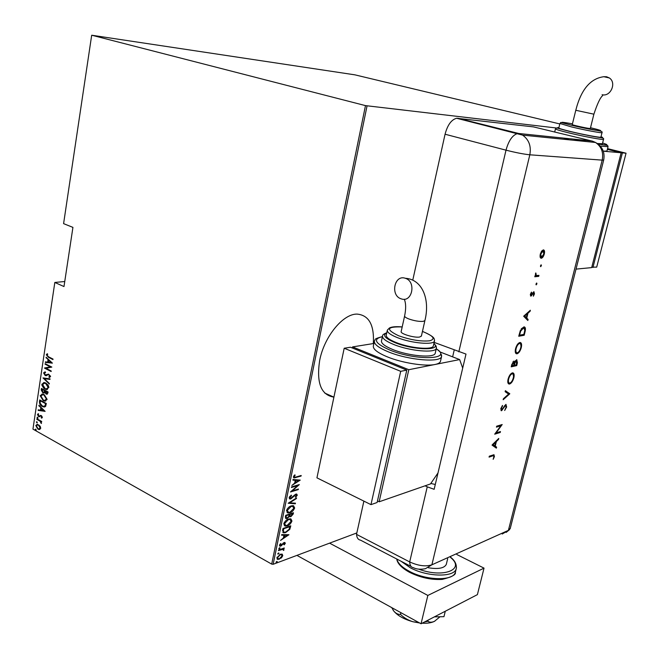 <?xml version="1.0" encoding="UTF-8"?>
<svg xmlns="http://www.w3.org/2000/svg" width="659" height="659" viewBox="0 0 659 659"><rect width="100%" height="100%" fill="white"/><g stroke="black" fill="none" stroke-linecap="round" stroke-linejoin="round"><path stroke-width="0.99" d="M373.323 343.57C374.394 325.052 368.991 315.224 357.104 314.096C343.092 313.676 324.203 336.601 319.673 360.415C316.279 382.821 321.024 395.062 333.907 397.138L324.747 393.069M64.747 281.517L54.821 282.456L32.95 429.124L271.706 564.112L365.481 105.613L556.212 127.978M282.217 554.145L282.777 555.661L281.459 557.86L277.876 559.491L276.879 557.835L280.339 554.219L282.217 554.145M278.576 550.043L284.268 547.983L283.321 548.848L283.988 549.779L283.683 550.405L282.818 549.309L278.452 550.611L278.576 550.043M285.331 543.296L284.26 544.861L283.856 544.639L284.639 543.527L284.013 543.123L280.825 546.097L280.05 546.212L279.465 545.257L280.528 543.576L280.973 543.782L280.166 544.985L280.52 545.594L284.103 542.571L284.82 542.456L285.331 543.296L284.647 543.444M282.579 530.52L282.999 528.469L290.776 525.824L289.795 529.317L285.701 532.563L283.749 532.867L282.579 530.52M285.701 515.322L293.477 512.768L293.222 514.012L290.891 516.672L289.392 516.483L287.126 518.452L286.163 518.584L285.339 517.093L285.701 515.322M288.181 503.245L296.55 497.932L296.418 498.55L289.68 502.842L295.463 503.171L295.339 503.789L288.181 503.245M291.418 487.487L291.542 486.91L299.31 484.579L292.275 490.897L298.387 489.036L298.272 489.612L290.495 491.976L297.547 485.65L291.418 487.487M296.039 476.992L301.196 475.493L301.072 476.07L294.112 477.923L293.42 476.811L294.664 474.925L295.191 475.106L294.219 476.63L294.672 477.264L296.039 476.992M367.047 105.926L273.156 564.293L356.84 532.933M300.24 480.114L291.838 485.452L294.664 483.146L295.24 480.329L292.934 480.131L293.057 479.497L300.24 480.114M289.136 497.669L291.262 495.131L291.542 495.576L289.944 497.43L290.495 498.377L295.833 494.126L296.583 494.028L297.308 495.156L295.652 497.273L295.281 496.886L296.534 495.329L295.751 494.695L290.866 498.896L290.042 499.003L289.136 497.669M291.253 505.898L293.041 505.659L294.655 507.965C293.486 510.676 291.888 512.274 289.878 512.751L288.09 513.007L286.476 510.659C287.662 507.957 289.26 506.367 291.253 505.898M288.543 519.045L290.413 518.79L291.953 521.038C290.784 523.748 289.186 525.355 287.176 525.866L285.306 526.129L283.765 523.839C284.952 521.145 286.541 519.547 288.543 519.045M288.939 534.721L280.553 540.413L283.37 538.008L283.938 535.248L281.615 535.215L281.747 534.597L288.939 534.721M279.556 547.72L280.1 548.057L279.029 548.898L279.556 547.72M278.485 552.942L279.021 553.272L277.95 554.12L278.485 552.942M276.755 561.394L277.291 561.707L276.212 562.564L276.755 561.394M559.796 123.941L354.913 74.846L91.79 35.232L365.481 105.613M40.199 426.225L40.743 428.309L39.128 429.536L37.925 429.133L35.808 425.533L37.398 424.289L40.199 426.225M36.904 418.794L41.69 421.447L41.616 421.941L40.907 421.554L41.286 423.515L40.059 421.192L36.83 419.289L36.904 418.794M42.39 417.394L41.533 418.144L41.179 417.567L41.805 417.048L40.932 416.002L38.642 416.537L37.456 414.527L38.288 413.654L38.675 414.239L38.041 414.832L38.692 416.035L41.295 415.59L42.39 417.394M39.458 401.718L39.729 399.931L46.319 403.497L45.628 406.372L43.964 407.007L42.217 406.405C40.463 405.697 39.54 404.132 39.458 401.718L39.944 401.644L40.158 400.17M41.443 388.448L48.058 391.965L47.893 393.061L46.731 394.222L44.672 392.575L42.81 392.822L41.212 389.996L41.443 388.448M43.024 377.912L50.043 378.859L49.96 379.411L44.285 378.645L49.343 383.48L49.26 384.032L43.024 377.912M45.076 364.172L45.158 363.669L51.822 367.079L45.973 368.307L51.229 371.009L51.147 371.519L44.491 368.093L50.315 366.857L45.076 364.172L45.595 363.892M48.577 356.816L53.033 359.064L52.951 359.575L48.436 357.293L46.303 354.74L47.283 353.71L47.753 354.278L46.987 355.127L48.577 356.816M91.675 35.281L63.593 223.64L72.927 227.38L63.989 286.558L54.821 282.456M52.415 363.142L45.339 362.401L45.422 361.849L47.679 362.129L48.049 359.657L46.122 357.211L52.415 363.142L45.339 362.401M43.593 372.912L45.298 371.907L45.562 372.574L44.268 373.266L45.216 374.987L48.585 374.139L50.578 376.553L49.219 377.475L48.881 376.783L49.903 376.132L48.774 374.732L45.133 375.49L43.593 372.912L44.903 371.907M45.792 383.027L48.115 385.136L48.898 387.377L46.459 389.593L43.692 388.225L41.904 385.21L41.896 384.238L44.31 382.533L45.792 383.027M44.054 394.568L47.119 399.42L44.779 401.125L43.189 400.59L40.174 395.738L42.514 394.057L44.054 394.568M45.133 411.364L38.164 410.376L38.247 409.832L40.463 410.186L40.825 407.764L38.93 405.285L45.133 411.364M37.645 417.188L37.752 418.267L37.028 417.386L37.645 417.188M36.962 421.768L37.069 422.839L36.344 421.958L36.962 421.768M35.85 429.166L35.973 430.236L35.24 429.347L35.85 429.166M273.156 564.293L271.706 564.112M53 359.295L48.914 357.227L46.303 354.74M46.789 354.682L47.382 353.825M45.825 362.343L45.891 361.906M48.049 359.657L48.527 359.6L48.156 362.063L47.679 362.129M48.527 359.6L46.039 357.763M51.114 362.549L49.178 360.201L48.692 360.267L48.404 362.219L51.114 362.549L48.692 360.267M51.196 371.223L44.491 368.093M44.977 368.027L44.507 367.977M44.993 367.911L50.315 366.857M50.792 366.791L45.562 364.114M48.453 374.123L45.899 375.119M49.104 376.75L49.697 377.401L49.219 377.475M49.359 376.717L49.903 376.132M50.381 376.058L49.178 374.864M46.567 375.646L45.133 375.49M45.611 375.416L44.071 372.837M49.977 379.271L44.285 378.645M49.326 383.571L43.494 377.978M43.461 377.969L43.008 378.035M47.432 389.535L44.919 389.074M45.397 388.999L42.374 384.164L41.896 384.238M42.374 384.164L43.815 382.517M47.028 388.917L48.659 387.459L46.196 383.456L44.219 383.126M44.993 388.571L46.188 388.975L48.181 387.525L45.718 383.53L44.565 383.143L42.571 384.568L44.993 388.571M48.659 387.459L48.181 387.525M46.196 383.456L45.718 383.53M47.308 394.156L45.982 393.975M46.459 393.901L44.672 392.575M44.178 393.011L42.81 392.822M43.288 392.748L41.698 389.922L41.212 389.996M41.698 389.922L41.879 388.678M43.807 392.402L44.697 391.883L44.977 390.54L42.044 389.304L42.884 392.319L44.211 391.957L44.499 390.614L42.044 389.304M46.805 393.563L47.786 392.023L45.183 390.976L46.048 393.464L47.308 392.105L45.183 390.976M47.679 392.715L47.201 392.789M47.786 392.023L47.308 392.105M44.977 390.54L44.499 390.614M44.697 391.883L44.211 391.957M45.735 401.059L43.189 400.59M43.667 400.507L40.652 395.664L40.174 395.738M40.652 395.664L42.044 394.041M45.323 400.441L46.913 399L44.466 394.996L42.456 394.65M43.263 400.087L44.507 400.507L46.435 399.082L43.988 395.071L42.786 394.667L40.85 396.075L43.263 400.087M46.913 399L46.435 399.082M44.466 394.996L43.988 395.071M44.845 406.933L42.217 406.405M42.695 406.323C40.94 405.614 40.018 404.049 39.944 401.644M44.367 406.29L45.52 405.656L46.039 403.547L40.323 400.796L40.141 403.217L42.3 405.903L43.651 406.364L45.043 405.738L45.562 403.629L40.323 400.796M46.039 403.547L45.562 403.629M45.52 405.656L45.043 405.738M45.092 411.323L38.164 410.376M40.825 407.764L41.311 407.69L40.94 410.104L40.463 410.186M41.311 407.69L38.848 405.829M43.848 410.73L44.326 410.648L41.945 408.308L41.468 408.391L41.179 410.302L43.848 410.73L41.468 408.391M41.97 417.979L41.179 417.567M41.657 417.476L42.283 416.966L41.805 417.048M42.283 416.966L41.245 416.101M41.723 416.01L40.792 416.002M39.738 416.661L38.642 416.537M39.128 416.455L37.934 414.437L37.456 414.527M37.934 414.437L38.337 413.737M39.762 415.755L39.169 416.142M40.24 415.672L40.677 415.384M38.057 418.136L37.497 418.185M37.975 418.094L37.028 417.386M41.665 421.62L40.907 421.554M41.525 423.127L40.825 422.946M40.982 421.538L40.059 421.192M40.537 421.109L36.83 419.289M37.374 422.707L36.813 422.749M37.291 422.666L36.344 421.958M39.869 429.446L37.925 429.133M38.403 429.042L36.797 427.477M36.764 427.427L36.286 425.442L35.808 425.533M36.286 425.442L37.151 424.289M39.499 428.852L40.636 427.889L38.996 425.088L37.497 424.874M38 428.63L38.889 428.935L40.158 427.971L38.519 425.179L37.604 424.882L36.393 425.862L38 428.63M40.636 427.889L40.158 427.971M38.996 425.088L38.519 425.179M36.27 430.096L35.701 430.146M36.179 430.055L35.24 429.347M300.57 475.674L301.072 476.07M300.545 475.806L293.552 477.651M294.227 475.394L293.889 475.88L294.416 476.152M293.889 475.88L294.219 476.63M293.683 476.358L294.293 477.075M299.573 480.057L298.692 480.6M295.479 482.594L294.672 483.096M292.975 479.909L295.24 480.329M298.733 480.625L295.454 480.123L294.993 482.347L295.52 482.619L298.733 480.625L295.982 480.386L295.52 482.619M295.454 480.123L295.982 480.386M298.23 484.9L297.44 485.601M291.846 490.683L292.275 490.897M297.769 489.225L298.272 489.612M297.744 489.349L291.056 491.383M291.509 487.034L297.547 485.65M291.023 495.304L291.542 495.576M289.861 496.326L289.416 497.158L289.944 497.43M289.416 497.158L290.051 498.146M296.632 494.036L297.308 495.156M296.789 494.884L296.253 495.93M294.219 495.206L294.655 495.436M293.247 496.326L293.7 496.556M291.056 498.295L290.347 498.624L290.866 498.896M290.347 498.624L289.375 498.715M295.949 498.311L296.418 498.55M289.202 502.595L289.68 502.842M294.894 503.138L295.339 503.789M294.812 503.517L288.329 503.155M293.584 505.774L294.655 507.965M294.136 507.694L293.395 509.407M290.537 511.977L289.35 512.48L289.878 512.751M289.35 512.48L287.036 512.611M287.135 509.077L286.756 510.099L287.695 512.035M292.901 506.351L290.051 506.409M289.993 512.183L293.865 508.254L292.538 506.277L291.138 506.466L287.283 510.379L288.56 512.381L289.993 512.183M286.756 510.099L287.283 510.379M290.619 506.194L291.138 506.466M292.86 512.974L293.222 514.012M292.703 513.74L292.201 515.041M291.047 516.088L290.364 516.401L290.891 516.672M290.364 516.401L289.416 516.524M288.897 516.228L289.392 516.483M287.299 517.859L286.607 518.172L287.126 518.452M286.607 518.172L285.528 518.287M285.693 516.203L286.698 517.949L287.25 517.883L288.873 516.294L289.293 514.679L285.866 515.354L286.237 517.71M289.482 514.531L290.446 516.186L290.99 516.112L292.571 513.6L289.565 514.135L290.026 515.964M289.565 514.135L290.009 514.803M292.571 513.6L290.084 514.415M285.866 515.354L286.385 515.626L286.212 516.475M289.293 514.679L286.385 515.626M290.916 518.897L291.953 521.038M291.435 520.767L290.734 522.414M287.695 525.141L286.657 525.585L287.176 525.866M286.657 525.585L284.293 525.734M284.4 522.307L284.054 523.271L284.96 525.165M290.215 519.473L287.472 519.498M287.291 525.289L291.154 521.335L289.886 519.407L288.428 519.613L284.573 523.543L285.8 525.503L287.291 525.289M284.054 523.271L284.573 523.543M287.909 519.333L288.428 519.613M290.158 526.03L289.985 526.87L290.504 527.142M289.985 526.87L289.276 529.037L289.795 529.317M289.276 529.037L288.971 529.539M286.261 531.829L285.182 532.283L285.701 532.563M285.182 532.283L282.835 532.505M282.818 531.088L284.326 532.233L285.817 531.994L289.136 529.235L289.869 526.656L283.164 528.485L282.818 531.088L283.609 531.912M289.869 526.656L283.691 528.765L283.337 531.368M283.164 528.485L283.691 528.765M288.205 534.704L287.357 535.265M284.153 537.398L283.395 537.901M281.673 534.943L283.938 535.248M287.439 535.306L284.161 534.984L283.708 537.159L284.227 537.439L287.439 535.306L284.68 535.265L284.227 537.439M284.161 534.984L284.68 535.265M284.07 542.925L283.584 542.81M283.518 542.851L284.013 543.123M283.032 543.238L283.461 543.469M281.327 545.314L281.747 545.545M280.808 545.57L280.306 545.809L280.825 546.097M280.306 545.809L279.54 545.924L280.05 546.212M280.232 545.438L279.647 544.721L280.166 544.985M284.762 542.448L284.812 543.016M279.325 548.856L278.782 548.576L279.581 547.769L280.1 548.057M283.65 548.206L284.153 548.543M283.634 548.255L282.802 548.56L283.321 548.848M283.354 548.856L283.988 549.779M283.23 550.15L283.683 550.405M282.76 549.301L282.307 549.318M281.797 549.029L278.559 550.092M278.255 554.071L277.736 553.782L278.51 552.983L279.021 553.272M281.994 554.062L282.777 555.661M282.258 555.372L282.052 556.015M281.047 557.629L281.459 557.86M279.375 558.725L278.782 558.989L279.301 559.277M278.782 558.989L277.126 559.145M277.101 557.143L277.744 558.568M281.377 554.639L279.737 554.483M279.408 558.717L282.077 555.916L281.278 554.623L280.223 554.787L277.579 557.58L278.337 558.873L279.408 558.717M277.068 557.292L277.579 557.58M279.713 554.499L280.223 554.787M276.525 562.514L276.006 562.226L276.772 561.419L277.291 561.707M446.423 563.873L446.3 564.384C444.298 568.247 438.301 569.368 428.301 567.753M329.591 543.148L427.839 595.439L484.027 568.132L456.819 554.524M296.929 555.389L421.052 623.768L477.396 594.632L484.027 568.132M427.839 595.439L421.052 623.768M434.38 616.873L443.96 616.667L445.278 611.239M440.031 616.75L434.503 621.305C431.843 622.524 429.643 622.508 427.897 621.256L428.177 620.086M427.897 621.256L424.462 622.005M418.762 622.508L413.218 621.808C408.325 620.374 404.074 617.895 400.474 614.369L400.878 612.656M400.474 614.369C398.135 614.6 395.911 613.513 393.81 611.091L391.743 607.623M434.891 621.091L434.503 621.305C431.456 622.846 427.337 623.48 422.131 623.208M419.643 622.994L413.218 621.808C404.272 619.394 397.805 615.819 393.81 611.091L392.921 609.814M411.092 566.476L360.465 540.125C358.15 539.754 356.832 537.835 356.519 534.375L363.883 501.12M502.232 534.029L508.394 530.371L602.194 160.137L529.82 154.799L431.892 564.804L508.394 530.371L510.272 528.345L508.394 530.371L431.892 564.804C425.689 566.806 418.284 565.842 409.684 561.929L356.519 534.375L409.684 561.929C409.882 565.438 411.092 567.341 413.3 567.63C416.422 569.277 420.458 569.64 425.401 568.709L431.892 564.804C425.689 566.806 418.284 565.842 409.684 561.929L427.254 486.828L434.149 489.308L465.995 354.081L434.166 342.392M540.734 266.656L540.512 265.775L541.187 264.819L541.41 265.701L540.586 266.615M536.253 284.853L536.031 283.988L536.706 283.024L536.928 283.889L536.088 284.795M523.658 316.213L530.363 310.232L530.108 311.287L527.974 313.157L526.763 318.066L528.098 319.434L527.834 320.496L523.658 316.213M517.068 353.776L516.829 353.809C515.322 353.644 514.893 351.972 515.527 348.8C516.532 345.267 517.966 343.174 519.819 342.515L520.066 342.482C521.541 342.705 521.953 344.402 521.294 347.565C520.305 351.008 518.897 353.076 517.068 353.776L516.063 353.595M509.629 384.016L509.308 384.065C507.858 383.9 507.438 382.286 508.064 379.23C509.061 375.737 510.486 373.628 512.34 372.895L512.669 372.846C514.102 373.068 514.49 374.707 513.855 377.755C512.875 381.166 511.466 383.25 509.629 384.016L508.559 383.843M506.656 406.965L504.679 410.466L506.087 407.122L505.667 405.334L501.342 410.755L500.873 408.506L502.504 405.45L501.417 408.456L501.639 409.807L505.906 404.395L506.656 406.965L506.17 406.768M492.034 445.089L498.772 438.416L498.525 439.421L496.384 441.505L495.239 446.168L496.614 447.148L496.367 448.153L492.034 445.089M492.775 455.863L489.077 457.115L489.308 456.193L493.986 454.718L494.407 456.646L493.163 459.331L493.855 456.794L493.55 455.682L489.192 456.662M500.461 431.554L500.23 432.477L494.703 434.19L500.791 425.813L496.441 427.131L496.672 426.192L502.191 424.536L496.128 432.889L500.461 431.554M509.753 393.843L503.163 399.733L503.41 398.728L508.616 394.074L505.14 391.685L505.387 390.672L509.753 393.843L509.209 393.629L503.385 398.827M516.714 365.605L511.236 366.832L511.746 364.748L513.946 361.058L514.811 362.038L516.714 359.682L517.422 362.738L516.714 365.605L511.326 366.478M525.017 331.93L524.193 335.258L518.74 336.255L520.322 330.604L523.93 326.864C525.47 326.979 525.833 328.668 525.017 331.93L524.515 331.749M530.413 294.227L531.484 292.102L531.179 295.141L533.905 291.665L534.465 293.865L533.37 296.212L533.683 292.645L530.956 296.122L530.413 294.227M538.716 276.368L534.77 276.772L535.009 275.775L535.594 275.717L535.775 272.933L536.327 275.47L538.955 275.38L538.716 276.368L534.828 276.516M540.133 257.265L540.24 254.209L541.657 251.071L543.329 249.86C544.507 250.025 544.836 251.376 544.309 253.929C543.576 256.491 542.563 257.941 541.261 258.27L540.133 257.265M412.839 279.844L445.064 134.23C447.519 125.012 451.366 119.691 456.613 118.258L533.477 126.89L592.49 141.158L594.624 142.385M430.813 483.459L435.286 484.48M425.088 485.815L427.254 486.828M493.879 454.726L493.921 456.201M493.912 456.44L494.407 456.646M493.253 455.55L492.24 455.624M496.384 441.505L495.848 441.275L497.982 439.191L498.525 439.421M495.848 441.275L495.634 442.148M494.728 445.83L495.239 446.168M494.695 445.937L496.614 447.148M496.079 446.917L495.865 447.799M495.7 442.173L495.156 441.95L492.594 444.446L494.794 445.855L495.7 442.173L493.13 444.677L494.794 445.855M492.594 444.446L493.13 444.677M499.819 431.752L500.23 432.477M499.695 432.255L494.958 433.721M496.54 426.711L500.791 425.813M501.417 424.767L500.675 425.772M495.7 432.716L496.128 432.889M504.555 405.664L505.033 405.853M501.993 409.667L502.52 409.906M501.977 409.684L500.988 410.508L501.532 410.73M502.067 406.018L502.636 406.208M500.939 408.259L501.417 408.456M500.766 409.033L501.194 409.577M506.005 404.371L506.219 406.216M505.354 390.812L509.786 393.703M512.842 372.854L513.55 376.281M513.369 377.566L513.855 377.755M511.046 382.311L509.086 383.802M512.438 373.81L511.557 373.637L510.239 374.51M507.85 380.292L508.962 382.895M512.109 373.842C510.601 374.477 509.448 376.207 508.641 379.04C508.114 381.569 508.435 382.92 509.605 383.11L509.86 383.068C511.351 382.426 512.496 380.713 513.287 377.928C513.839 375.366 513.526 373.999 512.348 373.81L511.557 373.637M508.155 378.859L508.641 379.04M514.012 361.05L514.811 362.038M516.796 359.674L517.051 361.643M516.92 362.549L517.422 362.738M516.31 364.798L516.162 365.399M514.671 361.989L514.242 363.298M516.252 360.514L515.527 360.646M513.493 361.882L512.826 361.989M512.356 364.452L512.035 365.753L513.798 365.358L513.814 362.005L512.356 364.452L511.87 364.27M511.549 365.564L512.035 365.753M513.163 361.807L513.723 362.013M514.514 364.6L514.358 365.234L516.392 364.781L516.565 360.63L515.074 362.598L514.514 364.6L514.028 364.419M513.872 365.053L514.358 365.234M514.522 362.384L515.074 362.598M515.923 360.432L516.475 360.638M520.239 342.491L521.005 345.975M520.808 347.384L521.294 347.565M518.608 351.972L516.516 353.57M519.852 343.454L519.02 343.273L517.587 344.245M515.297 349.978L516.458 352.631M519.58 343.479C518.081 344.056 516.92 345.777 516.104 348.636C515.56 351.263 515.898 352.664 517.109 352.845L517.307 352.812C518.79 352.227 519.935 350.522 520.734 347.713C521.302 345.061 520.981 343.644 519.753 343.454L519.02 343.273M515.618 348.454L516.104 348.636M523.798 334.41L523.641 335.06L524.193 335.258M523.641 335.06L518.822 335.942M524.169 326.872L524.803 330.06M523.765 327.836L522.925 327.663L521.228 328.866M519.539 335.184L523.88 334.393L524.803 330.11L523.658 327.844L520.701 331.073L519.539 335.184L519.045 335.003M520.206 330.892L520.701 331.073M522.925 327.663L523.485 327.861M529.589 310.908L530.108 311.287M529.548 311.097L527.414 312.959L527.974 313.157M527.414 312.959L527.225 313.725M526.269 317.605L526.763 318.066M526.203 317.877L528.098 319.434M527.538 319.236L527.348 319.994M527.291 313.75L526.73 313.56L524.177 315.793L526.343 317.63L527.291 313.75L524.737 315.99L526.343 317.63M524.177 315.793L524.737 315.99M531.162 292.563L531.656 292.728M530.47 294.021L530.899 294.169M530.314 294.705L530.981 295.075M533.823 291.69L534.029 293M534.029 293.716L534.465 293.865M532.736 292.794L533.238 292.967M532.068 294.071L532.538 294.227M531.451 294.993L531.088 295.487L531.656 295.677M531.088 295.487L530.47 295.907M536.41 283.213L536.928 283.889M536.36 283.7L535.981 284.474M535.602 273.287L536.064 273.436M535.429 273.806L535.866 273.955M535.33 274.828L536.327 275.47M538.329 275.446L538.148 276.179M540.891 265.009L541.41 265.701M540.841 265.519L540.462 266.285M543.362 249.86L544.005 252.002M543.873 253.789L544.309 253.929M542.448 256.738L540.685 258.089L541.261 258.27M542.991 250.832L541.492 251.301M539.985 255.857L540.932 257.092M543.09 250.857L540.726 254.176L541.509 257.274L543.832 253.962L543.09 250.857L542.514 250.684M540.289 254.044L540.726 254.176M405.499 278.345C416.389 281.632 412.312 302.629 401.553 298.964L401.01 298.791C390.095 295.347 394.42 274.301 405.285 278.271L405.499 278.345M421.414 336.008L419.676 337.021C414.445 338.092 399.791 333.676 401.191 331.477L404.601 316.048M387.286 330.456L386.298 334.97C385.803 337.136 389.098 339.665 396.199 342.556C410.162 348.257 432.576 350.234 433.35 345.95L433.441 345.555M382.484 336.304L381.52 340.736C380.935 343.248 384.683 346.181 392.756 349.517C408.679 356.107 434.322 358.298 435.22 353.298L435.327 352.829M374.328 341.453L373.398 345.753C372.648 348.94 377.277 352.639 387.303 356.849C402.064 362.952 425.352 366.643 435.039 364.485C438.095 363.85 439.899 362.854 440.434 361.478L440.574 360.877M462.7 368.093L459.644 359.575L408.802 369.707L379.147 501.796L377.459 500.964M459.644 359.575L440.072 351.98M408.802 369.707L352.565 346.906L352.343 347.993M377.764 499.629L406.661 370.688M373.884 343.479L352.565 346.906M379.147 501.796L430.484 483.937L438.004 472.94M370.976 504.637L377.121 502.504L406.792 370.111L350.489 347.235L344.196 348.249L316.938 477.841L370.976 504.637L400.697 371.33L406.792 370.111M400.697 371.33L344.196 348.249M602.079 94.707C610.605 97.087 616.882 82.713 609.336 77.951L606.577 76.749L603.677 76.708M590.324 128.48L589.418 128.472C585.694 128.068 571.402 124.815 572.267 124.576L575.777 110.3M559.903 123.53L558.824 127.97C558.807 128.406 562.638 129.568 570.307 131.454C583.24 134.625 600.868 137.904 600.884 137.163L600.901 137.105M607.376 149.362L621.157 152.764L603.273 151.183L606.939 151.068M621.157 152.764L591.675 267.612L576.024 269.119M607.557 148.637L626.05 153.201L596.692 267.134L591.798 267.142M607.425 149.173L622.393 152.872L592.935 267.496M626.05 153.201L622.393 152.872M575.884 139.362L586.213 141.537M597.293 143.505L602.408 143.761M48.914 357.227L48.436 357.293M47.596 374.551L47.119 374.625M44.927 390.869L44.45 390.944M45.982 403.959L45.504 404.041M38.914 420.088L38.436 420.178M295.306 477.33L295.842 477.594M283.008 529.251L283.535 529.531M282.291 544.136L282.736 544.375M279.861 549.622L280.38 549.911M396.8 559.038C397.797 563.231 401.998 567.333 409.404 571.337C426.439 580.703 453.466 581.123 455.344 572.325L455.542 571.526M418.679 569.121C443.26 578.478 465.806 569.425 450.468 557.399M456.465 567.465L456.209 568.783C454.348 577.523 427.304 577.07 410.252 567.729L401.125 561.287M457.848 118.241L518.724 133.489L590.555 140.869M458.829 351.857L506.013 150.17L445.064 134.23M529.82 154.799C523.732 154.173 515.799 152.633 506.013 150.17C508.633 140.647 512.48 135.103 517.537 133.538L522.587 135.12C528.963 139.634 531.368 146.199 529.82 154.799M510.19 528.683L603.685 160.055L602.194 160.137C603.677 152.435 601.453 146.553 595.53 142.476L592.49 141.158M503.262 407.814L503.69 407.987M519.234 334.245L519.729 334.426M421.381 336.172L424.898 320.587L423.202 321.37C419.215 321.674 414.478 320.884 408.992 319.014C405.895 317.803 404.445 316.765 404.634 315.892C406.092 308.676 405.969 303.115 404.28 299.227M441.522 354.822L441.563 356.593C440.467 362.878 408.292 360.152 388.398 351.865C378.357 347.688 373.711 344.031 374.452 340.884C375.968 339.591 372.426 339.294 382.426 336.584M382.401 336.675C372.549 338.99 375.004 343.446 389.766 350.028C416.29 361.066 453.903 359.575 436.258 348.776M436.382 347.285L436.34 348.405C435.459 353.331 409.799 351.09 393.851 344.542C385.762 341.23 382.006 338.331 382.582 335.851C382.344 334.97 383.744 333.932 386.784 332.762M386.742 332.935C382.187 335.126 385.004 338.388 395.211 342.721C413.926 350.415 442.28 350.81 433.91 343.528M434.536 340.201L434.47 341.049C433.713 345.267 411.282 343.248 397.303 337.589C390.186 334.706 386.874 332.21 387.368 330.077L389.477 327.951C391.883 326.74 396.117 326.394 402.196 326.922M402.188 326.946C386.627 326.46 385.449 329.401 398.654 335.769C410.582 339.929 420.887 341.617 429.577 340.818C435.698 339.113 433.688 336.139 423.539 331.889L422.435 331.485M590.324 128.505L593.891 114.18L575.785 110.284C581.007 89.682 590.357 78.487 603.833 76.708L609.336 77.951M568.552 132.821C559.804 130.663 555.446 129.329 555.471 128.81L556.69 127.945L569.533 131.38C583.709 134.658 594.154 136.751 600.868 137.657C603.24 138.069 604.13 138.621 603.529 139.337C603.512 140.202 583.339 136.454 568.552 132.821M558.906 127.607C555.166 127.409 558.733 128.67 569.615 131.372C586.98 135.639 608.809 139.346 600.992 136.743M571.427 126.89L559.911 123.48C562.943 122.64 554.903 120.976 572.399 125.449L599.566 130.943C601.758 131.363 602.581 131.94 602.021 132.657C602.021 133.34 584.385 130.029 571.427 126.89M572.449 123.843C558.461 121.347 558.47 121.882 572.49 125.449C594.715 130.803 612.722 133.011 590.505 127.747M598.051 144.041C609.575 145.853 607.285 144.955 608.059 146.677L600.242 146.067M569.327 139.832L564.277 138.621M573.701 139.14L583.528 141.265M597.993 144C608.026 145.557 609.567 145.219 602.606 142.987M603.545 139.247L602.392 143.835M592.177 129.65L592.622 129.757M602.038 132.591L600.884 137.163M45.817 375.704L46.295 375.638M46.459 389.593L46.937 389.518M44.565 383.143L45.043 383.068M46.731 394.222L47.209 394.148M43.585 393.077L44.062 393.003M44.779 401.125L45.257 401.051M42.786 394.667L43.263 394.593M43.964 407.007L44.441 406.924M40.932 416.002L41.41 415.911M39.243 416.743L39.721 416.661M39.128 429.536L39.606 429.446M37.604 424.882L38.082 424.791M294.112 477.923L293.584 477.66M296.13 494.637L295.603 494.374M290.042 499.003L289.515 498.731M288.09 513.007L287.563 512.727M292.538 506.277L292.011 506.005M289.985 516.804L289.458 516.524M286.163 518.584L285.644 518.303M285.306 526.129L284.787 525.849M289.886 519.407L289.367 519.135M283.749 532.867L283.23 532.587M284.35 543.074L283.831 542.794M282.818 549.309L282.299 549.029M277.876 559.491L277.365 559.203M281.278 554.623L280.759 554.334M446.3 564.384L447.692 558.651M454.208 350.077L452.626 356.857M450.698 557.292C455.056 560.793 456.893 564.623 456.209 568.783L455.344 572.325C456.185 574.656 451.794 577.029 442.156 579.418C431.315 580.011 420.491 577.663 409.676 572.383M409.486 572.284C401.677 567.976 397.426 563.552 396.734 559.005M506.161 532.423L509.596 529.589M456.613 118.258L522.587 135.12L595.53 142.476C602.375 146.463 605.094 152.32 603.685 160.055M493.55 455.682L493.014 455.451M505.782 405.318L505.239 405.096M509.308 384.065L508.756 383.851M512.348 373.81L511.796 373.595M513.814 362.005L513.262 361.791M516.565 360.63L516.013 360.424M516.829 353.809L516.277 353.603M519.753 343.454L519.201 343.248M523.658 327.844L523.098 327.638M424.898 320.587C430.22 299.639 422.493 279.729 405.87 278.32L405.285 278.271M440.434 361.478L441.563 356.593L440.607 352.754C440.023 352.021 441.069 352.606 436.274 348.693M435.22 353.298L436.34 348.405C435.92 345.646 437.123 347.268 433.943 343.364M433.35 345.95L434.47 341.049C434.19 338.742 435.665 337.326 423.605 331.881L422.444 331.461M555.455 128.884L554.68 132.08M608.059 146.677L606.914 151.175M573.561 139.123L583.355 141.248M593.891 114.18C597.318 103.776 600.225 97.598 602.623 95.646"/></g></svg>
